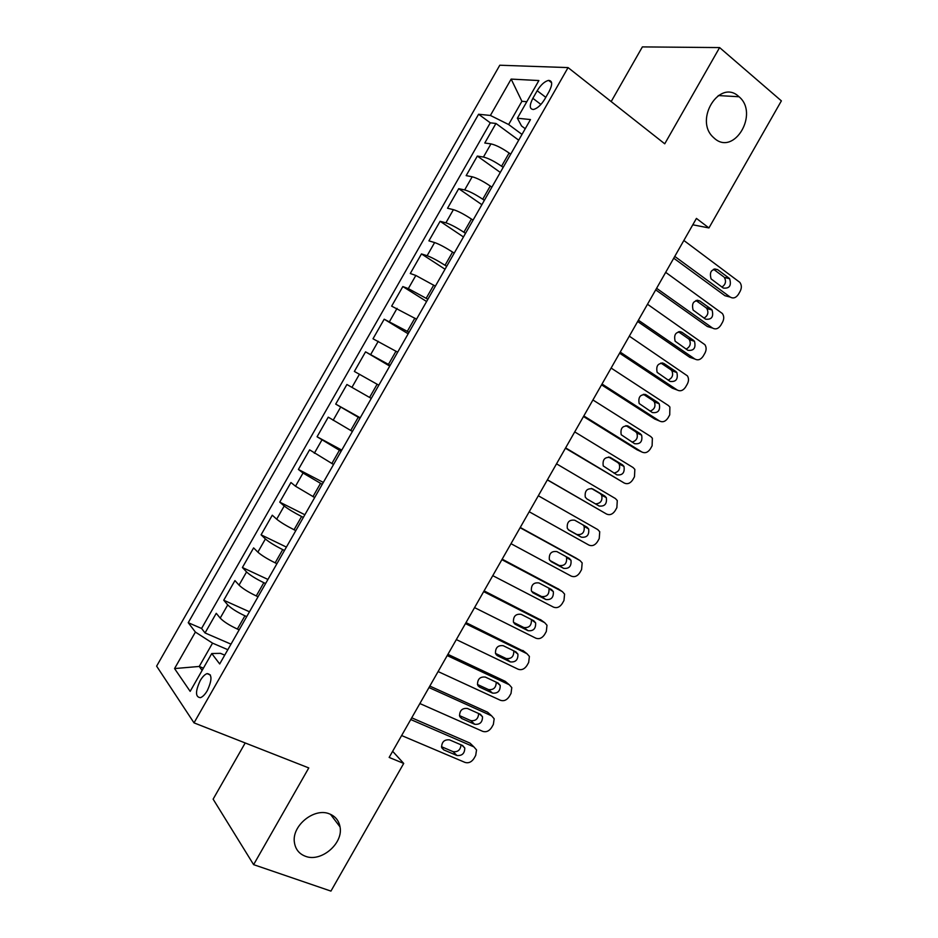 <?xml version="1.0" encoding="UTF-8"?>
<svg xmlns="http://www.w3.org/2000/svg" width="938" height="938" viewBox="0 0 938 938"><rect width="100%" height="100%" fill="white"/><g stroke="black" fill="none" stroke-linecap="round" stroke-linejoin="round"><path stroke-width="1.41" d="M329.519 813.914C335.394 816.295 338.899 820.633 340.037 826.917C343.507 843.461 321.042 862.632 305.378 856.253C299.093 853.85 295.447 849.242 294.415 842.453C291.554 825.71 314.406 807.278 329.519 813.914M738.628 96.391L739.05 96.755C759.241 113.416 734.36 155.966 714.615 138.519L713.138 137.171C693.991 119.654 719.669 78.651 738.628 96.391M207.298 690.638C212.258 679.757 212.176 674.082 207.064 673.613C204.742 674.457 202.456 676.802 200.193 680.66C195.221 691.494 195.315 697.157 200.451 697.673C202.76 696.828 205.035 694.472 207.298 690.638M245.193 742.966L213.125 799.153L253.612 864.648L330.938 891.1L403.715 763.426L392.647 751.291M499.79 65.226L156.623 666.144L194.014 722.858L568.065 67.595L499.79 65.226M568.065 67.595L664.737 143.807L719.61 47.58L642.378 46.9L611.177 101.585M510.706 154.184L509.111 153.023C501.853 148.016 495.803 144.968 490.961 143.889L484.782 143.022L495.956 123.464L518.702 140.172M503.178 167.374L501.572 166.225C494.303 161.254 488.252 158.194 483.445 157.045L477.336 156.071L500.294 172.428M477.336 156.071L466.163 175.629L472.189 176.766C476.938 178.021 482.964 181.116 490.269 186.029L491.875 187.166M473.045 220.149L471.415 219.046C464.064 214.216 458.061 211.085 453.406 209.655L447.543 208.248L458.717 188.679L481.874 204.683M454.215 253.143L452.573 252.064C445.163 247.327 439.183 244.15 434.622 242.555L428.912 240.867L440.098 221.298L463.454 236.951M435.373 286.149L415.839 275.455L410.281 273.497L421.467 253.928L445.034 269.229M416.519 319.166L391.65 306.14L402.836 286.559L426.602 301.508M397.677 352.184L373.007 338.782L384.193 319.201L408.171 333.799M378.823 385.201L354.365 371.436L365.55 351.844L389.727 366.09M371.284 398.416L346.908 384.498L335.71 404.102L360.227 417.785M352.418 431.457L328.253 417.164L317.067 436.768L341.772 450.099M333.553 464.498L309.599 449.841L298.401 469.446L323.329 482.425M314.687 497.55L295.505 486.212L290.944 482.519L279.747 502.123L304.862 514.751M295.81 530.615L294.051 529.747C286.207 525.749 280.415 522.22 276.687 519.171L272.278 515.208L261.081 534.824L286.407 547.089M276.933 563.679L275.162 562.835C267.26 558.931 261.503 555.366 257.868 552.142L253.612 547.898L242.403 567.513L267.94 579.438M258.056 596.756L256.262 595.935C248.312 592.124 242.567 588.513 239.038 585.113L234.934 580.599L223.736 600.226L249.473 611.787M692.795 224.792L708.94 227.946L696.43 218.413L389.153 757.423L403.715 763.426M537.181 90.74L532.854 98.314C529.255 105.443 529.442 109.171 533.405 109.476C537.286 108.538 541.062 105.115 544.72 99.205L549.105 91.514C552.67 84.408 552.505 80.703 548.601 80.398C544.661 81.336 540.851 84.783 537.181 90.74L545.787 97.329M224.721 655.146L220.477 653.34L211.754 653.528L219.691 663.952L530.474 119.56L517.377 118.223L521.54 125.973L525.245 128.717M211.754 653.528L190.168 691.353L174.55 668.571L195.397 632.071L188.233 622.691L478.591 114.248L490.398 115.456L511.151 79.097L538.881 80.551L517.377 118.223M246.717 616.606L244.924 615.809C236.939 612.033 231.217 608.399 227.735 604.904L223.736 600.226M239.167 629.844L237.361 629.046L244.924 615.809M265.606 583.53L263.824 582.697C255.898 578.84 250.141 575.252 246.565 571.922L242.403 567.513M284.484 550.454L282.713 549.598C274.834 545.658 269.065 542.105 265.395 538.951L261.081 534.824M303.361 517.389L301.602 516.51C293.782 512.476 287.989 508.971 284.214 505.992L279.747 502.123M322.238 484.336L303.033 473.033L298.401 469.446M341.104 451.284L317.067 436.768M359.969 418.242L335.71 404.102M390.138 365.386L388.449 364.39L395.988 351.175M408.98 332.369L407.315 331.349L414.854 318.134M427.834 299.351L426.169 298.307L433.719 285.093M446.676 266.345L445.034 265.278L452.573 252.064M465.518 233.351L463.876 232.249L471.415 219.046M484.348 200.357L482.73 199.231L490.269 186.029M495.956 123.464L490.293 122.831L201.576 628.46L205.047 632.939L230.994 644.148M237.361 629.046C229.364 625.318 223.643 621.671 220.207 618.095L216.256 613.311L205.047 632.939M365.55 351.844L388.449 364.39M384.193 319.201L407.315 331.349M402.836 286.559L408.323 288.623L426.169 298.307M421.467 253.928L427.118 255.711C431.632 257.375 437.6 260.565 445.034 265.278M440.098 221.298L445.902 222.81C450.51 224.311 456.501 227.453 463.876 232.249M458.717 188.679L464.673 189.922C469.387 191.246 475.402 194.354 482.73 199.231M526.804 101.703L521.903 101.304L508.642 124.531L490.398 115.456M521.997 134.404L508.642 124.531M719.61 47.58L781.377 100.87L708.94 227.946M253.612 864.648L308.778 767.929L194.014 722.858M203.394 668.184L199.243 666.449L202.116 670.412M227.828 649.694L212.551 643.14L199.243 666.449L174.55 668.571M490.293 122.831L478.591 114.248M201.576 628.46L188.233 622.691M195.397 632.071L212.551 643.14M521.903 101.304L511.151 79.097M683.861 240.468L739.848 282.373C741.724 284.964 741.829 287.919 740.176 291.261L738.417 294.344C736.002 297.885 733.258 298.8 730.21 297.088L674.774 256.414M673.742 258.208L724.933 295.704L730.21 297.088M728.978 278.094L729.658 278.738C731.593 285.644 729.471 288.752 723.304 288.048L711.11 278.903C709.222 271.938 711.379 268.843 717.57 269.616L728.978 278.094L724.37 277.46C726.434 281.283 725.637 284.495 721.967 287.063M713.525 269.265L723.69 276.816M665.687 272.348L722.377 313.526C724.113 316.083 724.171 318.955 722.565 322.156L720.806 325.24C718.391 328.792 715.635 329.73 712.552 328.066L656.588 288.294M655.697 289.865L707.381 326.518L712.552 328.066M711.25 309.212L712.071 310.009C713.818 316.821 711.649 319.87 705.575 319.166L693.112 310.056C691.423 303.173 693.628 300.137 699.736 300.922L711.25 309.212L706.056 307.758L706.877 308.555C708.823 312.53 707.885 315.707 704.063 318.088M695.949 300.488L706.056 307.758M647.501 304.252L704.895 344.692C706.502 347.201 706.513 349.98 704.966 353.051L703.195 356.147C700.78 359.7 698.013 360.661 694.906 359.043L638.403 320.198M637.652 321.511L689.817 357.331L694.906 359.043M693.51 340.33L694.483 341.28C696.043 347.998 693.839 351 687.835 350.284L675.137 341.209C673.625 334.432 675.876 331.442 681.891 332.228L693.51 340.33L688.41 338.712L689.383 339.662C691.2 343.777 690.122 346.931 686.124 349.1M678.397 331.735L688.41 338.712M629.316 336.156L687.402 375.857C688.879 378.319 688.855 381.016 687.355 383.97L685.584 387.054C683.169 390.607 680.378 391.603 677.248 390.032L620.217 352.102M619.608 353.18L672.253 388.156L677.248 390.032M675.77 371.46L676.873 372.562C678.268 379.175 676.017 382.118 670.095 381.414L657.151 372.374C655.814 365.703 658.113 362.76 664.045 363.545L675.77 371.46L670.776 369.666L671.866 370.768C673.566 375.059 672.323 378.166 668.149 380.113M660.868 363.006L670.776 369.666M611.119 368.059L668.407 405.533L669.884 407.033L669.732 414.877L667.973 417.973C665.546 421.537 662.744 422.557 659.578 421.033L602.02 384.017M601.551 384.85L654.689 418.993L659.578 421.033M658.03 402.59L659.25 403.832C660.493 410.352 658.195 413.248 652.356 412.556L639.177 403.539C638.004 396.985 640.337 394.089 646.188 394.863L658.03 402.59L653.129 400.643L654.337 401.886C655.897 406.353 654.501 409.425 650.128 411.114M643.374 394.288L653.129 400.643M592.922 399.975L650.749 436.533L652.367 438.21L652.109 445.808L650.351 448.903C647.924 452.468 645.11 453.511 641.92 452.034L583.823 415.944M583.495 416.531L637.113 449.83L641.92 452.034M640.291 433.731L641.627 435.126C642.706 441.528 640.361 444.389 634.604 443.697L621.202 434.728C620.194 428.279 622.562 425.43 628.331 426.192L640.291 433.731L635.472 431.609L636.808 432.993C638.215 437.683 636.632 440.719 632.048 442.103M625.939 425.606L635.472 431.609M574.724 431.902L633.08 467.534L634.838 469.387L634.487 476.739L632.728 479.834C630.301 483.398 627.463 484.465 624.251 483.047L565.626 447.872M565.426 448.212L624.251 483.047M622.539 464.873L623.981 466.409C624.919 472.705 622.539 475.519 616.864 474.851L603.24 465.928C602.372 459.585 604.787 456.783 610.474 457.533L622.539 464.873L617.825 462.586L619.256 464.111C620.499 469.082 618.705 472.06 613.862 473.045M608.574 456.97L617.825 462.586M556.527 463.829L615.41 498.547L617.286 500.564L616.864 507.669L615.105 510.764C612.666 514.341 609.817 515.443 606.569 514.059L547.417 479.799M547.358 479.904L606.569 514.059M604.787 496.026L606.335 497.691C607.12 503.894 604.717 506.661 599.101 506.004L586.895 498.91L585.277 497.14C584.55 490.902 587 488.147 592.617 488.874L604.787 496.026L600.156 493.576L601.704 495.229C602.712 500.646 600.637 503.53 595.466 503.894M591.362 488.405L600.156 493.576M538.318 495.768L597.741 529.571L599.734 531.729L599.23 538.611L597.471 541.707C595.032 545.295 592.171 546.42 588.9 545.084L529.208 511.749M597.741 529.571L538.33 495.756M587.024 527.191L588.665 528.985C589.334 535.082 586.883 537.802 581.349 537.169L569.026 530.263L567.314 528.364C566.716 522.231 569.202 519.523 574.748 520.227L587.024 527.191M582.99 524.905L584.128 526.359C584.796 532.421 582.369 535.129 576.847 534.496L568.205 529.653M520.109 527.719L580.059 560.596L582.17 562.906L581.595 569.565L579.836 572.661C577.398 576.249 574.525 577.398 571.219 576.108L510.999 543.688M576.026 558.087L520.25 527.461M569.272 558.356L570.996 560.267C571.535 566.271 569.061 568.956 563.586 568.334L551.157 561.628L549.351 559.599C548.882 553.572 551.392 550.899 556.879 551.591L569.272 558.356M566.024 556.586L566.552 557.477C567.091 563.445 564.641 566.118 559.177 565.497L549.82 560.432M501.889 559.669L562.378 591.632L564.582 594.082L563.961 600.519L562.19 603.615C559.751 607.214 556.867 608.387 553.526 607.144L492.778 575.651M558.825 589.24L502.182 559.165M551.509 589.533L553.314 591.561C553.737 597.459 551.239 600.109 545.822 599.511L533.276 592.992L531.389 590.846C531.049 584.925 533.581 582.287 538.998 582.955L551.509 589.533M548.707 588.056L548.965 588.595C549.387 594.469 546.901 597.096 541.507 596.509L531.635 591.362M483.668 591.632L544.685 622.668L546.995 625.259L546.315 631.485L544.556 634.58C542.105 638.18 539.198 639.388 535.844 638.192L474.558 607.613M541.601 620.417L484.102 590.881M533.734 620.721L535.621 622.855C535.926 628.648 533.405 631.262 528.047 630.699L515.396 624.368L513.438 622.117C513.203 616.289 515.759 613.698 521.118 614.32L533.734 620.721M531.26 619.467L531.377 619.725C531.682 625.494 529.173 628.097 523.838 627.522L513.532 622.351M465.447 623.594L526.992 653.716L529.395 656.436L528.669 662.463L526.91 665.558C524.459 669.157 521.54 670.389 518.151 669.24L456.337 639.587M524.33 651.629L466.01 622.609M515.959 651.91L517.917 654.138C518.128 659.848 515.583 662.427 510.272 661.888L497.515 655.744L495.475 653.387C495.346 647.666 497.937 645.098 503.237 645.707L515.959 651.91M517.917 654.138L513.766 650.843C513.977 656.518 511.433 659.086 506.157 658.546L495.475 653.399M447.215 655.568L509.299 684.775L511.785 687.601L511.022 693.44L509.252 696.535C506.801 700.147 503.87 701.401 500.458 700.299L438.105 671.561M507.036 682.864L505.207 681.316L447.918 654.337M498.184 683.099L500.212 685.432C500.317 691.048 497.75 693.592 492.497 693.088L479.623 687.132L477.524 684.681C477.489 679.053 480.104 676.521 485.356 677.084L498.184 683.099M496.214 682.184C496.143 687.671 493.564 690.134 488.475 689.571L477.465 684.47M428.983 687.554L491.606 715.835L494.174 718.778L493.365 724.417L491.606 727.513C489.144 731.136 486.189 732.414 482.753 731.37L419.872 703.547M489.706 714.111L487.596 712.212L429.827 686.077M480.408 714.31L482.495 716.726C482.519 722.248 479.916 724.769 474.71 724.288L461.731 718.531L459.561 715.987C459.62 710.453 462.258 707.944 467.464 708.483L480.408 714.31M478.638 713.513C478.31 718.825 475.695 721.193 470.782 720.607L459.468 715.577M410.75 719.54L473.901 746.894L476.539 749.943L475.707 755.407L473.948 758.514C471.486 762.137 468.519 763.438 465.049 762.43L401.628 735.544M472.33 745.382L469.997 743.119L411.735 717.816M462.622 745.511L464.767 748.02C464.709 753.449 462.094 755.946 456.923 755.5L443.838 749.931L441.61 747.305C441.751 741.852 444.401 739.379 449.56 739.883L462.622 745.511M461.027 744.831C460.488 749.954 457.838 752.229 453.089 751.655L441.493 746.707M256.262 595.935L263.824 582.697M275.162 562.835L282.713 549.598M294.051 529.747L301.602 516.51M312.94 496.659L320.491 483.422M331.818 463.583L339.368 450.346M350.695 430.507L358.246 417.281M369.572 397.442L377.123 384.228M501.572 166.225L509.111 153.023M483.445 157.045L490.961 143.889M220.207 618.095L227.735 604.904M239.038 585.113L246.565 571.922M257.868 552.142L265.395 538.951M276.687 519.171L284.214 505.992M295.505 486.212L303.033 473.033M314.324 453.265L321.84 440.086M333.131 420.318L340.646 407.139M351.938 387.382L359.453 374.203M370.733 354.458L378.26 341.28M389.528 321.535L397.055 308.368M408.323 288.623L415.839 275.455M427.118 255.711L434.622 242.555M445.902 222.81L453.406 209.655M464.673 189.922L472.189 176.766M540.921 104.446L532.854 98.314M717.57 269.616L714.639 268.925M699.736 300.922L697.157 300.207M681.891 332.228L679.675 331.536M664.045 363.545L662.216 362.9M646.188 394.863L644.746 394.3M628.331 426.192L627.276 425.735M610.474 457.533L609.794 457.205M581.349 537.169L576.847 534.496M575.58 557.805L580.059 560.596M563.586 568.334L559.177 565.497M557.993 588.677L562.378 591.632M545.822 599.511L541.507 596.509M533.276 592.992L532.444 592.406M540.405 619.549L544.685 622.668M528.047 630.699L523.838 627.522M515.396 624.368L514.27 623.512M522.806 650.433L526.992 653.716M510.272 661.888L506.157 658.546M497.515 655.744L496.108 654.595M505.207 681.316L509.299 684.775M492.497 693.088L488.475 689.571M479.623 687.132L477.981 685.69M487.596 712.212L491.606 715.835M474.71 724.288L470.782 720.607M461.731 718.531L459.878 716.773M469.997 743.119L473.901 746.894M456.923 755.5L453.089 751.655M443.838 749.931L441.798 747.867M340.037 826.917L330.493 814.313M739.05 96.755L718.262 95.547M210.393 674.997L207.064 673.613M551.626 82.743L548.601 80.398M729.658 278.738L724.37 277.46M712.071 310.009L706.877 308.555M694.483 341.28L689.383 339.662M676.873 372.562L671.866 370.768M659.25 403.832L654.337 401.886M641.627 435.126L636.808 432.993M623.981 466.409L619.256 464.111M606.335 497.691L601.704 495.229M588.665 528.985L584.128 526.359M570.996 560.267L566.552 557.477M553.314 591.561L548.965 588.595M535.621 622.855L531.377 619.725M500.212 685.432L496.636 682.372M482.495 716.726L479.33 713.83M464.767 748.02L461.918 745.218"/></g></svg>
